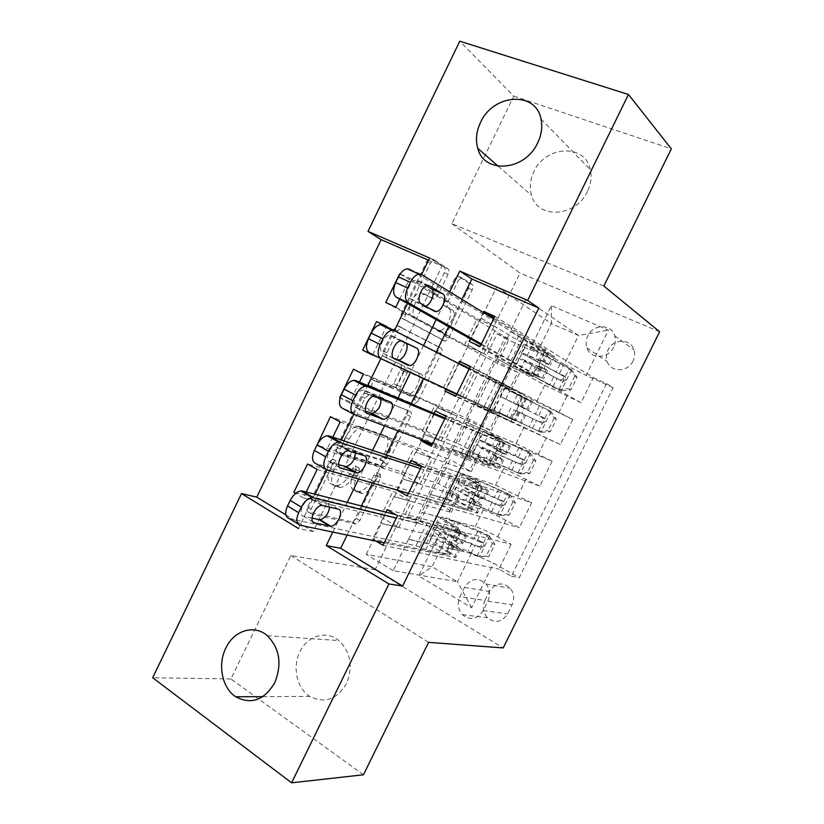 <?xml version="1.0" encoding="UTF-8"?>
<svg xmlns="http://www.w3.org/2000/svg" width="824" height="824" viewBox="0 0 824 824"><rect width="100%" height="100%" fill="white"/><g stroke="black" fill="none" stroke-linecap="round" stroke-linejoin="round"><path stroke-width="0.62" stroke-dasharray="4.12 3.09" d="M377.083 472.461L377.268 475.757L356.462 518.492L352.466 522.014L308.083 511.92C306.631 511.302 306.456 509.675 307.558 507.038L329.662 461.481L332.886 459.009L333.195 462.532L330.342 468.413C326.829 476.859 327.303 482.143 331.763 484.265L336.717 485.449C341.62 484.945 345.977 481.154 349.767 474.068L352.559 468.341L355.638 465.931L355.886 469.34L353.115 475.046C349.675 483.235 350.056 488.333 354.248 490.362L358.873 491.464C363.538 490.98 367.72 487.283 371.418 480.382L374.127 474.82L377.083 472.461M333.905 470.442C330.383 478.899 330.836 484.193 335.296 486.304L340.23 487.468C345.132 486.963 349.479 483.163 353.28 476.066L356.071 470.319L359.151 467.908L359.388 471.318L356.617 477.024C353.166 485.223 353.537 490.332 357.719 492.361L362.333 493.452C366.979 492.958 371.161 489.24 374.868 482.318L377.588 476.746L380.266 474.346L380.719 477.683L359.861 520.49L355.875 524.033L311.606 514.032C310.154 513.414 309.978 511.797 311.091 509.16L333.236 463.5L336.46 461.028L336.769 464.561L333.905 470.442L330.342 468.413M587.45 191.436C575.904 217.32 537.66 219.39 531.573 195.391C529.307 187.707 530.069 179.807 533.89 171.711C545.22 145.488 585.298 143.314 590.324 169.631C591.91 176.8 590.952 184.071 587.45 191.436M346.502 683.549C336.769 699.617 324.532 703.902 309.783 696.393C296.774 688.349 292.17 666.956 299.895 651.825C307.342 635.695 326.479 629.948 338.901 640.567C350.725 652.134 353.259 666.462 346.502 683.549M633.048 361.005C627.97 372.386 610.656 372.633 607.216 361.561C605.908 357.74 606.165 353.887 607.999 349.994C613.066 338.458 630.906 338.324 634.027 349.994C635.119 353.661 634.789 357.328 633.048 361.005M613.633 347.213C608.339 359.079 590.458 359.429 586.946 347.944C585.596 343.979 585.885 339.972 587.79 335.924C593.064 323.914 611.49 323.667 614.683 335.77C615.796 339.581 615.446 343.392 613.633 347.213M454.415 279.223L457.701 276.174L458.494 276.37L468.599 282.931C469.67 283.95 469.67 285.743 468.578 288.287L445.156 336.388L441.777 339.509L401.988 318.383C400.711 317.374 400.639 315.51 401.782 312.801L426.678 261.466L430.118 258.324L431.014 258.551L444.239 267.131C445.403 268.222 445.423 270.097 444.301 272.754L433.898 294.158L430.458 297.299L420.868 292.685C412.896 292.417 404.996 313.182 411.907 316.138L439.367 330.589C446.742 330.908 454.621 311.153 448.308 308.104L444.229 305.694C443.085 304.705 443.065 302.902 444.167 300.297L454.415 279.223L458.113 280.84L461.389 277.781L462.182 277.976L472.255 284.527C473.316 285.547 473.306 287.329 472.214 289.883L448.74 338.067L445.362 341.198L405.707 320.134C404.44 319.125 404.378 317.261 405.521 314.552L430.478 263.124L433.908 259.962L434.804 260.188L447.988 268.758C449.142 269.85 449.152 271.724 448.029 274.382L437.606 295.826L434.166 298.978L423.042 293.2M603.837 286.052L451.851 223.726L513.774 96.13L459.771 41.2M451.851 223.726L520.037 273.043L375.044 569.765L503.196 647.942M363.446 774.787L230.916 678.955L290.831 555.5L375.044 569.765M230.916 678.955L152.667 677.73M406.84 409.775C408.024 410.548 408.076 412.196 407.015 414.699L383.799 462.357L380.008 465.745L337.016 452.273C335.626 451.542 335.481 449.842 336.594 447.185L361.252 396.354L365.145 392.914L410.352 411.588C411.537 412.371 411.588 414.009 410.517 416.511L387.259 464.262L383.469 467.661L340.6 454.282C339.21 453.54 339.076 451.851 340.188 449.183L364.898 398.26L368.802 394.809L410.352 411.588M414.41 399.516L437.729 351.642C438.801 349.108 438.78 347.398 437.647 346.502L397.549 325.789L393.882 329.075L383.273 350.962C382.14 353.651 382.233 355.463 383.541 356.401L400.371 364.29C401.607 365.187 401.679 366.938 400.577 369.543L393.748 383.603L390.03 386.919L371.171 379.071C368.246 380.719 367.422 382.769 368.699 385.189L410.301 402.668L414.41 399.516L417.933 401.309L441.293 353.341L437.729 351.642M494.843 316.375L593.373 377.608L580.982 402.74L480.155 346.451M470.38 366.464L572.731 419.468L560.371 444.517L455.734 396.426M446 416.377L552.152 461.193L539.833 486.17L431.416 446.237M421.703 466.106L531.635 502.805L519.357 527.71L505.782 520.294C496.439 515.309 488.962 511.869 483.369 509.994L430.519 494.349L421.713 512.343L439.213 517.111L458.587 528.009L387.064 509.665M407.169 495.863L519.357 527.71M306.219 492L303.345 497.933L380.523 516.792L398.847 527.422L380.966 523.209L393.934 496.635L451.274 512.353C451.861 511.786 449.204 509.85 443.312 506.523L430.695 499.498L419.004 523.384L293.849 492.288M430.695 499.498L307.558 463.984M394.315 496.841L402.977 479.094L459.256 496.079C459.792 495.615 457.093 493.751 451.171 490.476L438.492 483.554L316.962 445.166M438.492 483.554L450.213 459.607L330.465 416.687M359.48 382.12L349.417 402.874L422.372 431.034L441.159 440.861L424.298 434.423L437.348 407.674L491.269 430.798L469.793 419.601L458.041 443.621L340.158 397.91M469.793 419.601L353.455 369.214M372.582 355.103L462.408 397.374L446.062 389.814L459.164 362.982L511.354 389.845L489.435 379.473L477.642 403.564L372.706 354.845M489.435 379.473L386.384 326.634M572.731 419.468L536.527 401.834L488.024 376.815L524.054 394.644L470.216 366.804M580.982 402.74L544.746 385.117L496.923 358.636L488.024 376.815M552.152 461.193L516.03 443.528L465.848 422.135L482.308 429.18L502.166 439.243L435.268 410.908M560.371 444.517L474.717 404.028L465.848 422.135M531.635 502.805L495.595 485.109L443.745 467.311L460.729 473.213L480.341 483.698L411.125 460.369M539.833 486.17L503.763 468.496L452.582 449.255L443.745 467.311M285.866 514.876L313.141 531.501L442.066 266.09L428.562 260.23M303.345 497.933L295.641 493.349M316.941 445.207L326.345 450.491L332.793 437.173M349.417 402.874L340.137 397.971M372.819 354.608L386.013 327.396M399.712 299.143L409.806 278.327L400.155 274.011M461.934 299.359L448.647 326.623M436.246 352.085L423.443 378.371M411.083 403.75L397.91 430.808M386.157 454.93L372.469 483.039M361.324 505.926L347.131 535.075M375.96 541.111L372.675 539.154L385.869 512.126M396.828 490.053L409.919 462.841M434.052 413.38L421.301 439.522M458.422 363.456L446.021 388.856M483.276 312.512L470.422 338.86M484.965 600.428L489.374 591.488C495.471 582.661 502.444 581.59 510.283 588.284C514.063 593.29 514.66 598.791 512.075 604.795L507.605 613.829C501.878 622.285 495.162 623.583 487.447 617.722C483.07 612.634 482.246 606.866 484.965 600.428L459.936 596.679L464.509 587.378C470.834 578.18 478.023 577.058 486.078 584C489.961 589.201 490.548 594.928 487.849 601.18L483.214 610.584C477.271 619.391 470.339 620.75 462.418 614.663C457.928 609.379 457.104 603.384 459.936 596.679M659.622 331.742L520.037 273.043M593.373 377.608L606.516 383.593L613.118 387.723L519.223 577.789L493.576 563.153L471.421 553.234L408.529 539.287L393.172 570.661L457.402 581.744L432.054 566.768L445.866 538.608L440.067 532.613L416.367 519.099L504.803 338.324L529.75 349.706L537.351 352.147L551.39 323.544L578.53 335.45L564.296 364.414L510.283 331.341L525.661 340.693L546.024 349.912L494.143 317.827M613.118 387.723L586.101 375.404L608.421 330.125L551.38 305.601L529.75 349.706M440.067 532.613L418.788 575.997L471.637 607.679L493.576 563.153M459.555 363.168L468.3 345.246L517.74 372.417L509.644 388.928M437.729 407.87L446.454 390.01L497.521 413.648L489.456 430.097M326.345 450.491L401.412 473.975L419.972 484.213L402.596 478.888L415.605 452.222L471.246 471.637L450.213 459.607M415.986 452.428L424.679 434.619L477.374 454.745L469.33 471.153M397.498 515.659L511.179 544.283L497.675 536.764C488.364 531.717 480.876 528.318 475.221 526.557L421.713 512.343M419.004 523.384L407.643 516.885L497.16 333.782L509.129 339.231L400.114 274.062M517.74 372.417L497.305 363.394L509.129 339.231M477.642 403.564L497.521 413.648M458.041 443.621L470.864 450.285L479.249 455.312L477.374 454.745M606.516 383.593L511.405 576.244L498.932 569.116L511.179 544.283M395.819 307.167L464.478 344.731L483.729 353.753L467.908 345.06L496.8 286.834L525.897 299.411L578.53 335.45L608.421 330.125M525.897 299.411L510.283 331.341M471.421 553.234L457.402 581.744L471.637 607.679M393.172 570.661L366.237 554.377L432.054 566.768L418.788 575.997M366.237 554.377L381.337 523.425L445.866 538.608M513.774 96.13L671.333 148.845M449.688 291.82L436.164 319.619M423.546 345.565L410.507 372.366M397.92 398.239L384.509 425.812M372.551 450.398L358.615 479.053M347.264 502.372L332.814 532.088M313.141 531.501L298.422 528.493L315.036 494.235M326.84 469.896L341.342 440.016M353.784 414.359L367.741 385.591M380.843 358.594L394.408 330.63M407.55 303.541L421.62 274.526M496.8 286.834L551.39 323.544L551.38 305.601M481.443 318.322L537.351 352.147M496.923 358.636L510.684 331.516M474.717 404.028L488.426 377.001M452.582 449.255L466.25 422.341M430.519 494.349L444.136 467.527M408.529 539.287L422.094 512.559M442.066 266.09L429.623 258.025M408.91 539.514L426.348 543.376L445.568 554.531L458.587 528.009M426.348 543.376L439.213 517.111M383.016 545.303L498.932 569.116M511.405 576.244L519.223 577.789M445.568 554.531L372.675 539.154M407.643 516.885L416.367 519.099M317.127 469.484L393.058 491.114L411.516 501.507L393.934 496.635M398.847 527.422L411.516 501.507M380.523 516.792L393.058 491.114M497.305 363.394L385.776 302.49M430.901 494.565L447.813 499.571L460.729 473.213M447.813 499.571L467.28 510.303L480.341 483.698M467.28 510.303L396.684 489.971M340.178 421.94L413.978 448.225L432.672 458.216L415.605 452.222M419.972 484.213L432.672 458.216M401.412 473.975L413.978 448.225M441.159 440.861L453.9 414.791L437.348 407.674M422.372 431.034L434.969 405.202L453.9 414.791M363.312 374.23L434.969 405.202M452.973 449.461L469.35 455.621L489.065 465.931L432.106 444.816M489.065 465.931L502.166 439.243M469.35 455.621L482.308 429.18M462.408 397.374L475.191 371.222L459.164 362.982M443.384 387.95L456.033 362.035L475.191 371.222M386.518 326.366L456.033 362.035M475.108 404.224L510.911 421.424L455.899 396.107M510.911 421.424L524.054 394.644M490.95 411.526L503.948 385.004M483.729 353.753L496.553 327.519L481.041 318.136M464.478 344.731L477.158 318.744L496.553 327.519M497.16 333.782L504.803 338.324M409.806 278.327L477.158 318.744M497.325 358.831L512.631 367.298L532.84 376.774L469.206 341.352M564.296 364.414L586.101 375.404M532.84 376.774L546.024 349.912M512.631 367.298L525.661 340.693M290.831 555.5L428.583 642.36M382.851 456.898L379.905 459.226L342.671 447.164L342.382 443.6L345.4 437.389C349.118 430.437 353.362 426.708 358.131 426.193L384.921 435.494C388.866 437.853 389.124 443.024 385.714 451.027L382.851 456.898L386.322 458.803L383.675 461.183L379.905 459.226M386.322 458.803L389.196 452.922C392.615 444.909 392.358 439.728 388.434 437.379L361.726 428.13C356.967 428.655 352.713 432.404 348.995 439.367L345.977 445.588L346.245 449.152L383.387 461.141M417.933 401.309L413.823 404.471L372.355 387.064C371.088 384.643 371.912 382.604 374.838 380.935L393.635 388.763L397.353 385.426L404.193 371.346C405.305 368.74 405.233 366.979 404.007 366.093L387.228 358.224C385.92 357.286 385.838 355.474 386.971 352.775L397.611 330.857L401.267 327.55L441.231 348.202C442.354 349.098 442.375 350.818 441.293 353.341M417.016 372.108C423.804 374.642 415.42 394.82 407.808 394.366L397.117 390.113C395.881 389.278 395.808 387.568 396.9 384.983L403.698 370.985L407.313 367.72L420.601 373.869C427.357 376.393 418.952 396.612 411.361 396.169L406.325 394.078M420.601 373.869L410.929 369.502L407.313 372.788L400.495 386.796C399.403 389.392 399.465 391.112 400.701 391.936L409.878 395.891M426.781 294.889L424.607 294.384C416.656 294.127 408.735 314.923 415.615 317.868L442.982 332.268C450.337 332.587 458.247 312.79 451.943 309.752L447.885 307.352C446.742 306.363 446.732 304.561 447.834 301.955L458.113 280.84M494.843 544.262L492.319 543.644L486.963 535.342L489.497 535.991L494.843 544.262L488.714 556.705L476.756 556.087L448.04 544.386C441.437 541.842 437.431 540.843 436.03 541.378C434.753 542.553 439.11 546.096 449.101 552.018L453.19 543.696C458.288 546.683 460.534 548.475 459.916 549.093L456.063 548.496L456.053 545.509L458.484 543.119L462.532 543.768C463.139 543.181 460.884 541.409 455.765 538.433L459.854 530.1C464.983 533.046 467.26 534.786 466.683 535.332L396.293 518.131M489.497 535.991L478.136 530.512L455.301 521.283C447.36 518.09 442.581 516.73 440.974 517.194C439.542 518.327 444.878 522.375 456.959 529.338L452.85 537.712L456.805 540.832L453.396 540.214L450.965 542.604L450.986 545.591L454.199 546.147L450.264 542.995L446.155 551.349C449.142 553.12 450.44 554.192 450.058 554.573L425.792 549.598L415.976 545.735L289.059 518.492M479.331 556.653L467.981 551.174L445.022 542.233C437.039 539.143 432.188 537.928 430.488 538.577C428.933 539.967 434.155 544.231 446.155 551.349M449.101 552.018C454.189 555.026 456.414 556.859 455.775 557.518L384.221 542.841M486.963 535.342L458.36 523.353C451.799 520.716 447.844 519.594 446.526 519.985C445.351 520.933 449.801 524.311 459.854 530.1M456.959 529.338L460.946 532.397L459.977 532.304L437.081 526.577L427.306 522.591L395.654 514.598M492.319 543.644L486.17 556.138L488.714 556.705M476.756 556.087L486.17 556.138M452.85 537.712C440.799 530.677 435.515 526.557 436.988 525.321C438.636 524.785 443.436 526.093 451.398 529.245L474.274 538.371L483.472 542.882C484.646 546.158 483.564 547.589 480.207 547.198L448.926 534.271C440.953 531.15 436.133 529.873 434.475 530.46C432.971 531.748 438.234 535.93 450.264 542.995M453.19 543.696C443.168 537.814 438.78 534.343 440.016 533.252C441.386 532.768 445.372 533.818 451.954 536.393L477.364 546.528C480.969 547.043 482.102 545.612 480.773 542.233L454.436 531.346C447.854 528.75 443.889 527.669 442.539 528.122C441.324 529.152 445.733 532.592 455.765 538.433M427.306 522.591L415.976 545.735M311.997 518.111L303.541 516.236C297.124 515.35 304.005 498.881 310.833 498.839L327.365 502.712L329.734 507.079M515.299 502.722L512.858 501.929L507.429 493.761L509.881 494.585L515.299 502.722L509.16 515.196L499.684 515.309L468.702 502.279C462.171 499.56 458.278 498.324 457.032 498.561C455.971 499.282 460.503 502.486 470.638 508.151L474.737 499.808C479.908 502.661 482.256 504.278 481.752 504.649L478.054 503.722L478.095 500.632L480.433 498.314L484.378 499.313C484.862 498.963 482.514 497.377 477.323 494.524L481.432 486.17L488.539 490.847L487.005 490.507L420.487 468.588M509.881 494.585L475.922 479.269C468.063 475.881 463.418 474.233 461.976 474.325C460.812 474.923 466.363 478.548 478.62 485.212L474.5 493.607L478.62 496.409L475.283 495.523L472.945 497.83L472.914 500.92L476.004 501.744L471.894 498.911L467.785 507.296L471.853 510.2L448.38 503.505L438.656 499.416L315.705 463.51M499.684 515.309L465.601 500.292C457.701 496.996 452.994 495.492 451.47 495.78C450.172 496.635 455.61 500.477 467.785 507.296M470.638 508.151C475.798 511.034 478.116 512.693 477.601 513.105L408.374 493.38M507.429 493.761L479.063 481.175L467.558 477.096C466.6 477.601 471.225 480.629 481.432 486.17M478.62 485.212L481.865 487.746L421.424 466.672M512.858 501.929L506.698 514.464L509.16 515.196M497.191 514.567L506.698 514.464M474.5 493.607C462.274 486.891 456.764 483.183 457.979 482.483C459.452 482.318 464.118 483.904 471.998 487.262L503.969 501.713C504.916 504.916 503.783 506.297 500.549 505.864L469.526 492.309C461.636 488.982 456.949 487.417 455.456 487.633C454.22 488.395 459.699 492.155 471.894 498.911M474.737 499.808C464.582 494.184 460.008 491.053 461.028 490.404C462.254 490.228 466.116 491.516 472.636 494.266L497.789 505.009C501.25 505.576 502.444 504.206 501.383 500.889L475.129 489.199C468.619 486.428 464.757 485.12 463.552 485.254C462.563 485.851 467.146 488.941 477.323 494.524M450.028 476.19L438.656 499.416M338.602 464.685L329.827 462.058C323.75 460.791 330.228 444.661 336.882 444.527L353.187 449.533L355.381 452.788M535.827 461.059L533.468 460.091L527.947 452.057L530.326 453.056L535.827 461.059L529.657 473.573L520.099 473.841L478.095 455.61C477.251 455.888 481.968 458.731 492.237 464.149L496.357 455.775L503.66 460.07L500.127 458.793L500.209 455.61L502.455 453.354L506.286 454.714L498.953 450.481L503.073 442.097L510.458 446.227L444.785 418.86M530.326 453.056L483.049 431.333L500.353 440.953L496.213 449.368L500.508 451.851L497.243 450.677L494.987 452.922L494.915 456.105L497.881 457.207L493.607 454.693L489.477 463.098L493.72 465.673L342.465 408.302M520.099 473.841L486.242 458.226L472.502 452.85C471.472 453.169 477.127 456.589 489.477 463.098M492.237 464.149L498.005 468.125L432.621 443.745M527.947 452.057L488.642 434.083L503.073 442.097M500.353 440.953L503.814 443.044L445.176 418.046M533.468 460.091L527.278 472.657L529.657 473.573M517.678 472.924L527.278 472.657M496.213 449.368C483.812 442.952 478.095 439.666 479.043 439.511L515.052 455.425L524.507 460.42C525.259 463.531 524.064 464.86 520.943 464.406L476.509 444.672C475.53 444.898 481.226 448.235 493.607 454.693M496.357 455.775C486.047 450.409 481.298 447.628 482.102 447.432L518.275 463.356C521.602 463.974 522.849 462.655 522.025 459.421L484.636 442.261L498.953 450.481M472.832 429.634L461.419 452.932M365.547 411.238L356.215 407.664C350.468 406.036 356.576 390.216 363.054 389.999L379.122 396.148L380.843 398.064M556.406 419.262L554.13 418.118L548.537 410.228L550.823 411.403L556.406 419.262L550.226 431.817L540.565 432.239L499.22 412.525L513.918 420.013L518.038 411.609L525.63 415.348L522.262 413.73L522.395 410.434L524.558 408.251L528.277 409.971L520.644 406.294L524.775 397.889L532.459 401.453L469.155 368.967M550.823 411.403L504.195 388.197L522.148 396.54L518.008 404.996L522.457 407.138L519.274 405.686L517.111 407.859L516.988 411.145L519.82 412.515L515.381 410.321L511.241 418.767L515.649 421.012L369.327 352.868M540.565 432.239L493.617 409.775L511.241 418.767M513.918 420.013L456.959 393.934M548.537 410.228L509.809 390.926L524.775 397.889M522.148 396.54L382.789 325.068M554.13 418.118L547.929 430.725L550.226 431.817M538.237 431.158L547.929 430.725M518.008 404.996L500.168 396.406L545.086 418.983C545.653 422.012 544.427 423.299 541.399 422.836L515.381 410.321M518.038 411.609L538.824 421.589C542.027 422.238 543.315 420.971 542.707 417.809L505.782 399.135L520.644 406.294M495.708 382.923L484.255 406.294M393.326 358.09L382.707 353.053C377.268 351.076 383.057 335.523 389.35 335.244L401.669 340.806M577.058 377.351L574.864 376.022L569.178 368.266L571.393 369.616L577.058 377.351L570.857 389.937L561.103 390.524L520.408 369.296L535.662 375.723L539.792 367.298L547.682 370.481L544.468 368.513L544.654 365.114L546.734 362.993L550.329 365.084L542.408 361.973L546.559 353.537L554.521 356.545L493.617 318.878M571.393 369.616L538.134 352.487L525.393 344.926C525.022 343.896 531.233 346.255 544.015 351.992L539.854 360.469L544.489 362.292L541.389 360.541L539.308 362.653L539.133 366.041L541.842 367.679L537.227 365.825L533.077 374.292L537.65 376.207L480.969 344.782M561.103 390.524L514.784 366.577L533.077 374.292M535.662 375.723L542.182 378.206L481.381 343.948M569.178 368.266L531.037 347.635C530.738 346.791 535.919 348.758 546.559 353.537M544.015 351.992L547.929 353.208L518.657 336.048L409.816 269.314L421.703 274.577M574.864 376.022L568.642 388.671L570.857 389.937M558.847 389.268L568.642 388.671M539.854 360.469C527.102 354.67 520.943 352.239 521.365 353.156L565.707 377.413C566.119 380.358 564.862 381.594 561.927 381.131L518.811 358.358C518.358 357.492 524.497 359.985 537.227 365.825M539.792 367.298C529.204 362.436 524.085 360.366 524.445 361.077L559.434 379.689C562.534 380.358 563.853 379.153 563.42 376.063L527 355.875C526.66 355.113 531.799 357.142 542.408 361.973M518.657 336.048L507.172 359.501M425.503 306.178L422.908 306.003L409.301 298.237C404.162 295.919 409.652 280.603 415.77 280.253L417.83 280.644L426.42 285.835M380.719 477.683L377.268 475.757M336.769 464.561L333.195 462.532M359.388 471.318L355.886 469.34M544.746 385.117L536.527 401.834M524.229 426.863L516.03 443.528M503.763 468.496L495.595 485.109M483.369 509.994L475.221 526.557M457.279 495.729L449.255 512.085M451.171 490.476L443.312 506.523M510.427 369.554L502.496 385.745M490.61 409.981L482.709 426.121M470.864 450.285L462.985 466.374M505.782 520.294L497.675 536.764M526.103 479.032L517.966 495.554M546.487 437.647L538.329 454.22M566.933 396.128L558.754 412.752M483.214 610.584L507.605 613.829M487.849 601.18L512.075 604.795M464.509 587.378L489.374 591.488M374.868 482.318L371.418 480.382M361.211 493.298L357.76 491.32M357.719 492.361L354.248 490.362M356.617 477.024L353.115 475.046M356.071 470.319L352.559 468.341M353.28 476.066L349.767 474.068M339.004 487.303L335.481 485.274M335.296 486.304L331.763 484.265M333.236 463.5L329.662 461.481M311.091 509.16L307.558 507.038M311.606 514.032L308.083 511.92M355.597 523.992L352.198 521.983M359.861 520.49L356.462 518.492M377.588 476.746L374.127 474.82M369.42 394.912L365.774 393.027M364.898 398.26L361.252 396.354M340.188 449.183L336.594 447.185M340.6 454.282L337.016 452.273M383.067 467.599L379.607 465.684M387.259 464.262L383.799 462.357M410.517 416.511L407.015 414.699M346.245 449.152L342.671 447.164M345.977 445.588L342.382 443.6M348.995 439.367L345.4 437.389M363.415 428.408L359.831 426.472M388.434 437.379L384.921 435.494M389.196 452.922L385.714 451.027M441.231 348.202L437.647 346.502M402.03 327.715L398.311 325.954M397.611 330.857L393.882 329.075M386.971 352.775L383.273 350.962M387.228 358.224L383.541 356.401M404.007 366.093L400.371 364.29M404.193 371.346L400.577 369.543M397.353 385.426L393.748 383.603M393.038 388.65L389.433 386.806M375.291 381.018L371.634 379.153M372.355 387.064L368.699 385.189M413.823 404.471L410.301 402.668M400.701 391.936L397.117 390.113M400.495 386.796L396.9 384.983M407.313 372.788L403.698 370.985M411.547 369.626L407.942 367.844M447.834 301.955L444.167 300.297M447.885 307.352L444.229 305.694M451.943 309.752L448.308 308.104M441.18 331.866L437.565 330.177M415.615 317.868L411.907 316.138M433.383 298.793L429.675 297.114M437.606 295.826L433.898 294.158M448.029 274.382L444.301 272.754M447.988 268.758L444.239 267.131M434.804 260.188L431.014 258.551M430.478 263.124L426.678 261.466M405.521 314.552L401.782 312.801M405.707 320.134L401.988 318.383M444.713 341.054L441.128 339.354M448.74 338.067L445.156 336.388M472.214 289.883L468.578 288.287M472.255 284.527L468.599 282.931M462.182 277.976L458.494 276.37M450.986 545.591L456.063 548.496M297.979 523.94L300.101 525.238M489.631 536.197L479.568 556.653M476.993 556.087L487.097 535.549M453.21 546.096L449.07 554.531M437.081 526.577L425.792 549.598M459.977 532.304L455.827 540.76M454.117 557.457L458.278 548.99M460.904 543.644L465.066 535.178M448.926 534.271L445.022 542.233M455.301 521.283L451.398 529.245M448.04 544.386L451.954 536.393M454.436 531.346L458.36 523.353M471.833 543.325L467.981 551.174M471.04 553.337L474.923 545.457M478.136 530.512L474.274 538.371M477.364 540.482L481.247 532.592M430.901 524.218L419.581 547.342M322.967 505.452L311.946 498.922M312.935 521.911L303.541 516.236M338.262 509.129L327.365 502.712M477.364 546.528L480.207 547.198M479.815 541.553L482.648 542.244M453.612 540.235L458.7 543.129M472.914 500.92L478.054 503.722M325.418 469.062L326.932 469.927M510.015 494.791L499.921 515.309M497.428 514.567L507.563 493.967M475.067 501.579L470.916 510.046M459.699 480.413L448.38 503.505M481.865 487.746L477.693 496.223M476.025 512.858L480.196 504.37M482.833 499.004L487.005 490.507M469.526 492.309L465.601 500.292M475.922 479.269L471.998 487.262M468.702 502.279L472.636 494.266M475.129 489.199L479.063 481.175M492.186 501.929L488.313 509.809M491.464 511.807L495.358 503.907M498.51 489.075L494.637 496.954M497.809 498.911L501.703 490.991M453.612 477.858L442.251 501.054M349.469 450.882L338.262 444.672M339.859 467.733L329.827 462.058M364.26 455.651L353.187 449.533M497.789 505.009L500.549 505.864M500.25 500.014L502.99 500.899M475.551 495.554L480.701 498.335M494.915 456.105L500.127 458.793M353.012 413.926L353.877 414.39M530.46 453.252L520.335 473.831M517.925 472.924L528.091 452.263M496.996 456.918L492.824 465.416M482.401 434.094L471.04 457.269M503.814 443.044L499.632 451.552M498.005 468.125L502.187 459.607M504.834 454.22L509.026 445.691M490.177 450.213L486.242 458.226M496.594 437.142L492.659 445.156M489.435 460.039L493.38 452.005M495.873 446.927L499.828 438.873M512.6 460.42L508.717 468.31M511.951 470.154L515.855 462.223M518.945 447.525L515.052 455.425M518.317 457.207L522.22 449.276M476.396 431.343L464.993 454.621M376.063 396.107L364.682 390.216M366.927 413.339L356.215 407.664M390.37 401.968L379.122 396.148M518.275 463.356L520.943 464.406M520.737 458.35L523.394 459.432M497.562 450.718L502.774 453.396M516.988 411.145L522.262 413.73M550.968 411.598L540.812 432.229M538.474 431.148L548.681 410.424M518.996 412.113L514.815 420.642M505.184 387.61L493.782 410.867M525.836 398.198L521.644 406.737M520.057 423.237L524.26 414.688M526.907 409.291L531.109 400.732M510.89 407.993L506.956 416.027M517.328 394.881L513.383 402.915M510.231 417.675L514.186 409.61M516.689 404.512L520.655 396.447M533.077 418.777L529.183 426.698M532.51 428.367L536.414 420.415M539.432 405.841L535.538 413.772M538.886 415.389L542.8 407.427M499.262 384.664L487.818 408.024M402.771 341.115L391.204 335.533M394.212 358.739L382.707 353.053M538.824 421.589L541.399 422.836M541.296 416.563L543.861 417.83M519.645 405.748L524.919 408.313M539.133 366.041L544.468 368.513M571.537 369.811L561.34 390.514M559.094 389.247L569.322 368.462M541.069 367.174L536.867 375.723M528.04 340.982L516.596 364.321M547.929 353.208L543.727 361.767M542.182 378.206L546.394 369.626M549.052 364.208L553.264 355.628M531.676 365.64L527.721 373.694M538.134 352.487L534.168 360.552M531.089 375.178L535.064 367.092M537.567 361.983L541.543 353.877M553.615 377.011L549.711 384.952M553.12 386.456L557.045 378.484M559.99 364.033L556.087 371.984M559.517 373.437L563.451 365.454M522.2 337.83L510.726 361.273M428.943 285.609L417.83 280.644M420.992 303.593L409.301 298.237M434.454 311.297L422.908 306.003M559.434 379.689L561.927 381.131M561.916 374.652L564.389 376.115M541.801 360.624L547.146 363.075M498.17 166.18L531.573 195.391M262.897 696.62L309.783 696.393M586.946 347.944L607.216 361.561M459.256 496.079L451.274 512.353M479.249 455.312L471.246 471.637M499.293 414.431L491.269 430.798M519.408 373.427L511.354 389.845M462.418 614.663L487.447 617.722M486.078 584L510.283 588.284M614.683 335.77L634.027 349.994M267.295 635.664L338.901 640.567M540.997 119.027L590.324 169.631M362.333 493.452L358.873 491.464M358.862 467.857L355.34 465.89M340.23 487.468L336.717 485.449M336.141 460.977L332.566 458.958M355.875 524.033L352.466 522.014M380.266 474.346L376.815 472.42M368.802 394.809L365.145 392.914M383.469 467.661L380.008 465.745M383.675 461.183L380.194 459.277M361.726 428.13L358.131 426.193M401.267 327.55L397.549 325.789M393.635 388.763L390.03 386.919M374.838 380.935L371.171 379.071M411.361 396.169L407.808 394.366M410.929 369.502L407.313 367.72M414.348 404.574L410.826 402.761M442.982 332.268L439.367 330.589M424.607 294.384L420.868 292.685M434.166 298.978L430.458 297.299M433.908 259.962L430.118 258.324M445.362 341.198L441.777 339.509M461.389 277.781L457.701 276.174M454.199 546.147L450.058 554.573M460.946 532.397L456.805 540.832M459.916 549.093L455.775 557.518M466.683 535.332L462.532 543.768M430.488 538.577L434.475 530.46M436.988 525.321L440.974 517.194M436.03 541.378L440.016 533.252M442.539 528.122L446.526 519.985M321.865 505.37L310.833 498.839M480.773 542.223L483.472 542.882M453.396 540.214L458.484 543.119M476.004 501.744L471.853 510.2M482.771 487.952L478.62 496.409M481.752 504.649L477.601 513.105M488.539 490.847L484.378 499.313M451.47 495.78L455.456 487.633M457.979 482.483L461.976 474.325M457.032 498.561L461.028 490.404M463.552 485.254L467.558 477.096M348.099 450.759L336.882 444.527M501.383 500.889L503.969 501.713M475.283 495.523L480.433 498.314M497.881 457.207L493.72 465.673M504.669 443.363L500.508 451.851M503.66 460.07L499.488 468.557M510.458 446.227L506.286 454.714M472.502 452.85L476.509 444.672M479.043 439.511L483.049 431.333M478.095 455.61L482.102 447.432M484.636 442.261L488.642 434.083M374.457 395.911L363.054 389.999M522.025 459.411L524.507 460.42M497.243 450.677L502.455 453.354M519.82 412.515L515.649 421.012M526.639 398.631L522.457 407.138M525.63 415.348L521.448 423.855M532.459 401.453L528.277 409.971M493.617 409.775L497.634 401.576M500.168 396.406L504.195 388.197M499.22 412.525L503.237 404.316M505.782 399.135L509.809 390.926M400.938 340.827L389.35 335.244M542.707 417.809L545.086 418.983M519.274 405.686L524.558 408.251M541.842 367.679L537.65 376.207M548.681 353.753L544.489 362.292M547.682 370.481L543.48 379.019M554.521 356.545L550.329 365.084M514.784 366.577L518.811 358.358M521.365 353.156L525.393 344.926M520.408 369.296L524.445 361.077M527 355.875L531.037 347.635M427.543 285.516L415.77 280.253M429.922 308.701L424.762 306.343M563.42 376.063L565.707 377.413M541.389 360.541L546.734 362.993"/><path stroke-width="1.24" d="M537.701 142.81C525.032 171.248 484.007 174.266 477.766 148.341C475.417 140.039 476.313 131.459 480.474 122.591C492.834 93.885 535.806 90.527 540.997 119.027C542.635 126.783 541.533 134.714 537.701 142.81M274.794 682.684C264.226 700.276 251.196 704.973 235.674 696.754C222.006 687.937 217.443 664.577 225.838 648.055C233.934 630.432 254.266 624.098 267.295 635.664C279.686 648.292 282.189 663.969 274.794 682.684M428.562 260.23L381.162 239.671L368.009 231.389L459.771 41.2L628.454 94.482L671.333 148.845L603.837 286.052L659.622 331.742L503.196 647.942L428.583 642.36L363.446 774.787L291.593 782.8L152.667 677.73L241.504 493.597L298.422 528.493M381.162 239.671L256.789 497.14L241.504 493.597M470.422 338.86L469.206 341.352L480.155 346.451L494.843 316.375L483.812 311.431L483.276 312.512M446.021 388.856L444.95 391.07L455.734 396.426L470.38 366.464L459.493 361.262L458.422 363.456M421.301 439.522L420.765 440.603L431.416 446.237L446 416.377L435.268 410.908L434.052 413.38M396.828 490.053L407.169 495.863L421.703 466.106L411.125 460.369L409.919 462.841M306.219 492L317.127 469.484L307.558 463.984L293.849 492.288L295.641 493.349M316.962 445.166L330.465 416.687L340.178 421.94L332.793 437.173M340.158 397.91L339.653 397.714L353.455 369.214L363.312 374.23L359.48 382.12M372.706 354.845L362.673 350.179L376.527 321.587L386.384 326.634M256.789 497.14L285.866 514.876M362.673 350.179L372.582 355.103L372.819 354.608M386.013 327.396L386.518 326.366L376.527 321.587M400.155 274.011L399.671 273.795L385.776 302.49L395.819 307.167L399.712 299.143M347.131 535.075L340.693 548.3L402.606 586.06L538.814 308.052L471.843 279.006L461.934 299.359M448.647 326.623L436.246 352.085M423.443 378.371L411.083 403.75M397.91 430.808L386.157 454.93M372.469 483.039L361.324 505.926M375.96 541.111L383.016 545.303L397.498 515.659L387.064 509.665L385.869 512.126M628.454 94.482L527.669 300.42L459.782 271.065L449.688 291.82M538.814 308.052L527.669 300.42M402.606 586.06L388.907 583.959L291.593 782.8M332.814 532.088L326.263 545.56L388.907 583.959M436.164 319.619L423.546 345.565M410.507 372.366L397.92 398.239M384.509 425.812L372.551 450.398M358.615 479.053L347.264 502.372M421.62 274.526L429.623 258.025L368.009 231.389M315.036 494.235L326.84 469.896M341.342 440.016L353.784 414.359M367.741 385.591L380.843 358.594M394.408 330.63L407.55 303.541M340.693 548.3L326.263 545.56M471.843 279.006L459.782 271.065M432.106 444.816L420.765 440.603M455.899 396.107L444.95 391.07M470.216 366.804L459.493 361.262M494.143 317.827L483.812 311.431M384.221 542.841L300.101 525.238C296.29 523.714 295.806 519.522 298.659 512.672L301.357 507.1C304.386 501.435 307.939 498.232 312.018 497.511L396.293 518.131M395.654 514.598L302.367 491.032L313.501 497.614M314.511 522.859C308.135 522.025 315.077 505.473 321.865 505.37L338.262 509.129C344.308 510.118 337.407 526.186 330.918 526.258L314.511 522.859L312.935 521.911M329.734 507.079C328.498 513.888 325.284 518.111 320.072 519.748L311.997 518.111M297.979 523.94L289.059 518.492C285.217 516.947 284.702 512.755 287.524 505.946L290.213 500.405C293.22 494.771 296.774 491.609 300.873 490.919L302.367 491.032M408.374 493.38L326.932 469.927C323.255 468.104 322.853 463.747 325.727 456.836L328.446 451.233C331.32 445.805 334.699 442.735 338.571 442.014L420.487 468.588M421.424 466.672L329.075 435.927L340.394 442.189M340.971 468.372C334.946 467.146 341.486 450.934 348.099 450.759L364.26 455.651C369.986 457.011 363.466 472.749 357.132 472.894L339.859 467.733M355.381 452.788C354.876 459.947 351.797 464.571 346.121 466.683L338.602 464.685M325.418 469.062L315.705 463.51C311.987 461.667 311.554 457.31 314.408 450.44L317.106 444.878C319.959 439.48 323.338 436.432 327.231 435.742L329.075 435.927M432.621 443.745L353.877 414.39C350.334 412.278 350.004 407.736 352.909 400.773L355.638 395.149C358.368 389.948 361.571 386.992 365.248 386.271L367.391 386.538L444.785 418.86M445.176 418.046L355.875 380.616L367.391 386.538M367.545 413.658C361.839 412.072 368.019 396.159 374.457 395.911L390.37 401.968C395.778 403.678 389.598 419.117 383.438 419.334L366.927 413.339M380.843 398.064C381.45 405.449 378.577 410.568 372.252 413.432L365.547 411.238M353.012 413.926L342.465 408.302C338.88 406.17 338.52 401.638 341.404 394.706L344.102 389.124C346.822 383.953 350.025 381.018 353.723 380.327L355.875 380.616M456.959 393.934L380.925 358.636C377.516 356.226 377.268 351.508 380.204 344.483L382.944 338.839C385.539 333.854 388.588 331.001 392.059 330.29L394.49 330.671L469.155 368.967M394.212 358.739C388.835 356.782 394.675 341.157 400.938 340.827L416.573 348.068C421.692 350.118 415.821 365.3 409.827 365.578L394.212 358.739M401.669 340.806L405.151 342.557C410.311 344.638 404.502 359.738 398.466 359.985L393.326 358.09M380.925 358.636L369.327 352.868C365.866 350.447 365.599 345.74 368.503 338.757L371.212 333.143C373.808 328.189 376.846 325.367 380.338 324.677L382.789 325.068L394.49 330.671M481.381 343.948L408.086 302.645C404.811 299.946 404.646 295.054 407.602 287.967L410.352 282.302C412.834 277.513 415.718 274.763 419.004 274.062L421.703 274.577L493.617 318.878M409.816 269.314L407.097 268.789C403.791 269.469 400.907 272.188 398.435 276.946L395.705 282.581C392.78 289.626 392.976 294.498 396.293 297.217L480.969 344.782M420.992 303.593C415.914 301.296 421.466 285.907 427.543 285.516L429.582 285.897L442.879 293.962C447.71 296.352 442.117 311.287 436.298 311.627L434.454 311.297L420.992 303.593M426.42 285.835L431.282 288.761C435.844 291.016 431.271 304.756 425.503 306.178M287.524 505.946L298.659 512.672M290.213 500.405L301.357 507.1M329.961 526.196L319.115 519.676M314.408 450.44L325.727 456.836M317.106 444.878L328.446 451.233M355.927 472.791L344.916 466.569M341.404 394.706L352.909 400.773M344.102 389.124L355.638 395.149M382.006 419.169L370.81 413.257M368.503 338.757L380.204 344.483M371.212 333.143L382.944 338.839M408.179 365.341L396.808 359.728M416.573 348.068L405.151 342.557M396.293 297.217L408.086 302.645M395.705 282.581L407.602 287.967M398.435 276.946L410.352 282.302M429.582 285.897L428.943 285.609M442.879 293.962L431.282 288.761M477.766 148.341L498.17 166.18M235.674 696.754L262.897 696.62M300.873 490.919L312.018 497.511M330.918 526.258L320.072 519.748M327.231 435.742L338.571 442.014M357.132 472.894L346.121 466.683M353.723 380.327L365.248 386.271M383.438 419.334L372.252 413.432M380.338 324.677L392.059 330.29M409.827 365.578L398.466 359.985M407.097 268.789L419.004 274.062M436.298 311.627L429.922 308.701"/></g></svg>
